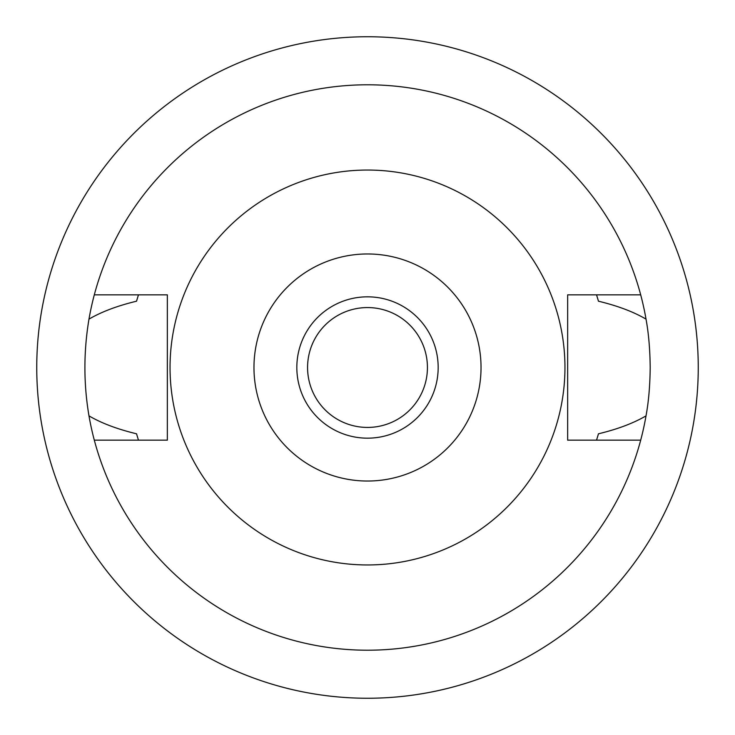 <?xml version="1.0" encoding="UTF-8"?>
<svg xmlns="http://www.w3.org/2000/svg" width="735" height="735" viewBox="0 0 735 735"><rect width="100%" height="100%" fill="white"/><g stroke="black" fill="none" stroke-linecap="round" stroke-linejoin="round"><path stroke-width="1.1" d="M367.5 438.17A70.67 70.67 0 0 0 438.17 367.5A70.67 70.67 0 0 0 367.5 296.83A70.67 70.67 0 0 0 296.83 367.5A70.67 70.67 0 0 0 367.5 438.17M367.5 427.43A59.93 59.93 0 0 0 427.43 367.5A59.93 59.93 0 0 0 367.5 307.57A59.93 59.93 0 0 0 307.57 367.5A59.93 59.93 0 0 0 367.5 427.43M367.5 36.75A330.75 330.75 0 0 1 698.25 367.5A330.75 330.75 0 0 1 367.5 698.25A330.75 330.75 0 0 1 36.75 367.5A330.75 330.75 0 0 1 367.5 36.75M596.783 439.383A240.29 240.29 0 0 1 596.544 440.155L598.465 433.797C617.611 429.185 633.46 423.213 646.019 415.872A282.69 282.69 0 0 1 640.699 440.155L567.65 440.155L567.65 294.845L640.699 294.845A282.69 282.69 0 0 1 646.019 319.128C633.496 311.796 617.639 305.824 598.465 301.203L596.544 294.845A240.29 240.29 0 0 1 596.783 295.617M646.019 415.872C648.619 401.843 650.006 385.719 650.19 367.5C650.006 349.281 648.619 333.157 646.019 319.128M137.647 297.464A240.29 240.29 0 0 0 136.535 301.203L138.456 294.845A240.29 240.29 0 0 0 138.217 295.617M598.465 301.203A240.29 240.29 0 0 0 597.353 297.464M136.535 301.203C117.389 305.815 101.54 311.787 88.981 319.128A282.69 282.69 0 0 1 94.3 294.845L167.35 294.845L167.35 440.155L94.3 440.155A282.69 282.69 0 0 1 88.981 415.872C101.504 423.204 117.361 429.176 136.535 433.797L138.456 440.155A240.29 240.29 0 0 1 138.217 439.383M88.981 319.128C83.551 351.587 83.551 383.835 88.981 415.872M136.535 433.797A240.29 240.29 0 0 0 137.647 437.536M597.353 437.536A240.29 240.29 0 0 0 598.465 433.797M94.3 294.845A282.69 282.69 0 0 1 640.699 294.845M640.699 440.155A282.69 282.69 0 0 1 94.3 440.155M367.5 170.042A197.458 197.458 0 0 1 564.958 367.5A197.458 197.458 0 0 1 367.5 564.958A197.458 197.458 0 0 1 170.042 367.5A197.458 197.458 0 0 1 367.5 170.042M367.5 481.03A113.53 113.53 0 0 1 253.97 367.5A113.53 113.53 0 0 1 367.5 253.97A113.53 113.53 0 0 1 481.03 367.5A113.53 113.53 0 0 1 367.5 481.03"/></g></svg>
